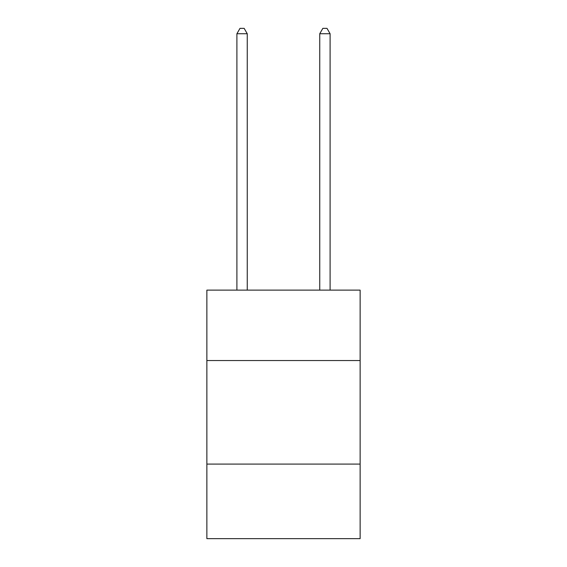 <?xml version="1.0" encoding="UTF-8"?>
<svg xmlns="http://www.w3.org/2000/svg" width="567" height="567" viewBox="0 0 567 567"><rect width="100%" height="100%" fill="white"/><g stroke="black" fill="none" stroke-linecap="round" stroke-linejoin="round"><path stroke-width="0.85" d="M360.13 360.541L360.13 290.127L206.87 290.127L206.87 360.541L360.13 360.541L360.13 538.65L206.87 538.65L206.87 360.541M360.13 464.097L206.87 464.097M247.255 290.127L247.255 33.736L236.9 33.736L236.9 290.127M236.9 33.736L240.011 28.35L244.15 28.35L247.255 33.736M330.1 290.127L330.1 33.736L319.745 33.736L319.745 290.127M319.745 33.736L322.85 28.35L326.989 28.35L330.1 33.736"/></g></svg>
